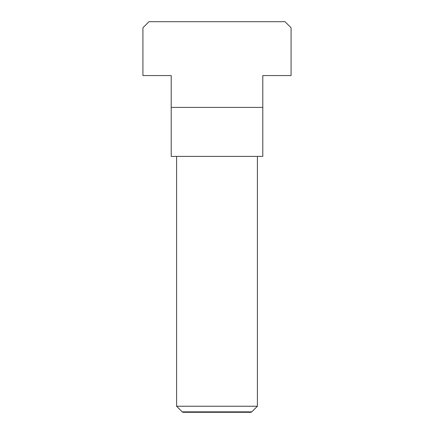 <?xml version="1.0" encoding="UTF-8"?>
<svg xmlns="http://www.w3.org/2000/svg" width="434" height="434" viewBox="0 0 434 434"><rect width="100%" height="100%" fill="white"/><g stroke="black" fill="none" stroke-linecap="round" stroke-linejoin="round"><path stroke-width="0.65" d="M176.595 156.392L176.595 406.24L182.22 411.866L251.78 411.866L257.405 406.24L257.405 156.392M251.78 411.866L251.026 412.3L182.974 412.3L182.22 411.866M262.792 107.399L171.208 107.399L171.208 75.576L142.922 75.576L142.922 27.76L148.981 21.7L285.019 21.7L291.078 27.76L291.078 75.576L262.792 75.576L262.792 156.392L171.208 156.392L171.208 107.399M257.405 406.24L176.595 406.24"/></g></svg>
